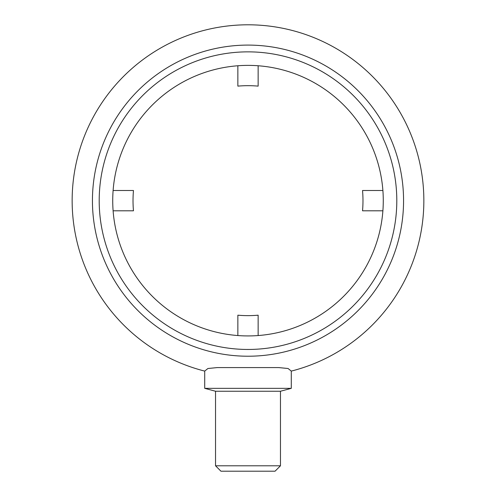 <?xml version="1.0" encoding="UTF-8"?>
<svg xmlns="http://www.w3.org/2000/svg" width="496" height="496" viewBox="0 0 496 496"><rect width="100%" height="100%" fill="white"/><g stroke="black" fill="none" stroke-linecap="round" stroke-linejoin="round"><path stroke-width="0.74" d="M248 356.221A155.564 155.564 0 0 1 92.436 200.657A155.564 155.564 0 0 1 248 45.093A155.564 155.564 0 0 1 403.564 200.657A155.564 155.564 0 0 1 248 356.221M204.712 371.101A175.857 175.857 0 0 1 248 24.8A175.857 175.857 0 0 1 291.288 371.101L288.083 368.509L278.696 367.579L217.304 367.579L207.917 368.509L204.712 371.101L204.712 388.343L291.288 388.343L291.288 371.101M215.537 465.787L220.943 471.2L275.057 471.2L280.463 465.787L215.537 465.787L215.537 391.245L204.712 388.343M280.463 465.787L280.463 391.245L215.537 391.245M248 335.928A135.272 135.272 0 0 1 112.728 200.657A135.272 135.272 0 0 1 248 65.379A135.272 135.272 0 0 1 383.272 200.657A135.272 135.272 0 0 1 248 335.928M248 349.457A148.8 148.8 0 0 1 99.2 200.657A148.8 148.8 0 0 1 248 51.857A148.8 148.8 0 0 1 396.8 200.657A148.8 148.8 0 0 1 248 349.457M113.107 210.8L133.467 210.8A114.979 114.979 0 0 1 133.467 190.507L113.107 190.507M237.857 65.763L237.857 86.124A114.979 114.979 0 0 1 258.143 86.124L258.143 65.763M382.893 190.507L362.533 190.507A114.979 114.979 0 0 1 362.533 210.8L382.893 210.8M258.143 335.544L258.143 315.189A114.979 114.979 0 0 1 237.857 315.189L237.857 335.544M280.463 391.245L291.288 388.343"/></g></svg>

